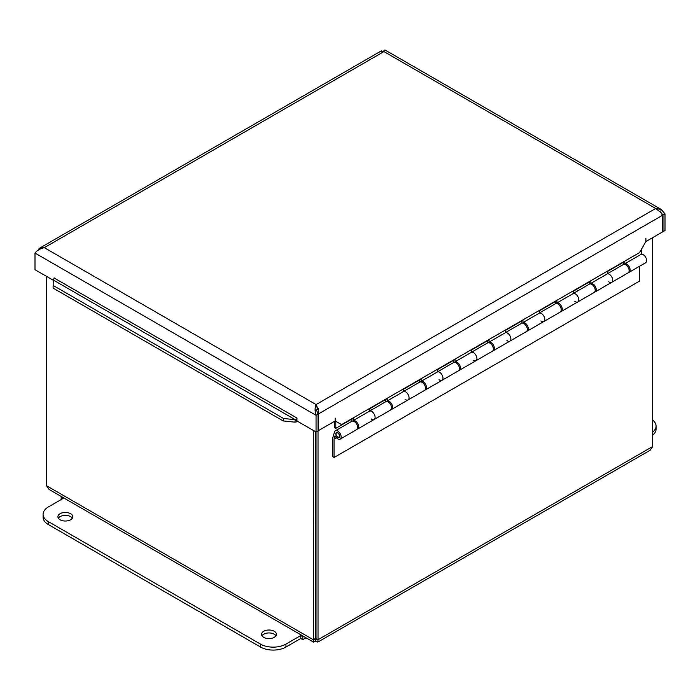 <?xml version="1.0" encoding="UTF-8"?>
<svg xmlns="http://www.w3.org/2000/svg" width="700" height="700" viewBox="0 0 700 700"><rect width="100%" height="100%" fill="white"/><g stroke="black" fill="none" stroke-linecap="round" stroke-linejoin="round"><path stroke-width="1.05" d="M662.454 231.368L662.996 231.682L665 230.527L665 213.859L661.308 209.501L655.69 208.486L661.22 212.809M661.378 213.045L662.996 215.014L662.996 231.682M381.29 51.196L383.941 51.59C385.21 49.385 385.21 49.385 383.941 51.59L44.31 247.669L39.961 247.957L37.949 250.303M53.226 280.236L35 269.719L35 253.05C36.829 250.521 39.935 248.727 44.31 247.669L316.059 404.565L655.69 208.486L383.941 51.59M54.11 277.988L296.949 418.031L296.949 420.954L316.059 431.988L316.059 415.319C314.79 410.996 314.79 407.418 316.059 404.565L318.71 410.559L317.441 409.141M316.418 409.736L318.062 414.155L318.062 430.832L316.059 431.988M662.165 214.532L662.996 215.014L665 213.859M661.211 212.809L662.454 215.329L662.454 231.998L645.89 241.561L645.89 238.639L645.89 241.561L639.511 252.612L341.547 424.637L335.178 420.954L318.605 430.517L318.71 410.559M335.169 420.954L335.169 418.031L335.178 420.945M317.555 413.236L318.605 413.849L662.454 215.329M318.062 414.155L316.059 415.319L35 253.05M316.059 406.875L316.059 404.565M318.062 430.203L318.605 430.517M53.235 280.858L53.095 288.094L283.176 420.928L283.517 418.451L295.995 419.808L296.196 421.986L294.875 422.161L295.225 419.685L53.349 280.044L53.235 280.858M53.261 280.656L53.095 288.094M294.875 422.161L283.176 420.928M296.196 421.986A4.331 2.502 120 0 0 297.194 421.094M295.995 419.808A1.496 0.866 120 0 0 296.949 418.04M53.165 279.606A1.496 0.866 120 0 0 54.119 277.839M53.436 285.618L283.517 418.451M383.442 51.126L384.396 50.575M660.992 210.796L660.039 211.347M318.299 408.651L315.096 410.498M316.024 594.974A3.745 2.161 180 0 1 315.271 594.974M315.271 590.669A3.745 2.161 180 0 1 316.024 590.669M315.271 588.665A7.201 4.156 180 0 1 316.024 588.665M316.024 596.969A7.201 4.156 180 0 1 315.271 596.969M316.024 609.201A7.201 4.156 180 0 1 315.271 609.201M316.024 613.707A14.998 8.662 180 0 1 315.271 613.707M316.024 618.599A14.998 8.662 180 0 1 315.271 618.599M303.485 636.326L302.82 636.711L300.781 635.539L285.95 644.096A17.999 10.395 180 0 1 260.496 644.096L48.379 521.631A17.999 10.395 180 0 1 43.102 514.281A17.999 10.395 180 0 1 48.379 506.94L63.21 498.374L61.171 497.201L61.171 499.546M306.031 637.796L302.82 639.651L302.82 636.711M43.102 514.281L43.102 517.221A17.999 10.395 0 0 0 48.379 524.571L260.496 647.036A17.999 10.395 0 0 0 285.95 647.036L300.781 638.479L300.781 635.539M300.781 638.479L302.82 639.651M61.836 496.816L61.171 497.201M60.086 513.695A7.438 4.296 180 0 1 68.197 512.767A7.438 4.296 180 0 1 72.782 516.731A7.438 4.296 180 0 1 65.345 521.028A7.438 4.296 180 0 1 57.908 516.731A7.438 4.296 180 0 1 60.086 513.695M72.336 518.201A7.438 4.296 0 0 0 60.086 516.635A7.438 4.296 0 0 0 58.354 518.201M263.725 631.269A7.438 4.296 180 0 1 271.828 630.332A7.438 4.296 180 0 1 276.421 634.305A7.438 4.296 180 0 1 268.984 638.601A7.438 4.296 180 0 1 261.546 634.305A7.438 4.296 180 0 1 263.725 631.269M275.975 635.775A7.438 4.296 0 0 0 263.725 634.2A7.438 4.296 0 0 0 261.993 635.775M652.663 420.026A17.999 10.395 180 0 1 656.075 426.108A17.999 10.395 180 0 1 652.663 432.189M652.663 435.129A17.999 10.395 0 0 0 656.075 429.047L656.075 426.108M334.381 421.409L334.381 427.507L335.799 428.33L353.273 418.241L353.273 420.543L369.74 411.04A4.804 2.774 60 0 1 374.299 414.321A4.804 2.774 60 0 1 374.115 419.519A4.804 2.774 -120 0 0 374.299 414.321A4.804 2.774 -120 0 0 369.74 411.04L369.74 408.739L387.214 398.641L387.214 400.942L403.672 391.44A4.804 2.774 60 0 1 408.24 394.73A4.804 2.774 60 0 1 408.047 399.928A4.804 2.774 -120 0 0 408.24 394.73A4.804 2.774 -120 0 0 403.672 391.44L403.672 389.139L421.155 379.05L421.155 381.351L437.614 371.849A4.804 2.774 60 0 1 442.181 375.13A4.804 2.774 60 0 1 441.989 380.328A4.804 2.774 -120 0 0 442.181 375.13A4.804 2.774 -120 0 0 437.614 371.849L437.614 369.547L455.096 359.459L455.096 361.751L471.555 352.249A4.804 2.774 60 0 1 476.114 355.539A4.804 2.774 60 0 1 475.93 360.736A4.804 2.774 -120 0 0 476.114 355.539A4.804 2.774 -120 0 0 471.555 352.249L471.555 349.947L489.029 339.859L489.029 342.16L505.496 332.658A4.804 2.774 60 0 1 510.055 335.947A4.804 2.774 60 0 1 509.871 341.145A4.804 2.774 -120 0 0 510.055 335.947A4.804 2.774 -120 0 0 505.496 332.658L505.496 330.356L522.97 320.267L522.97 322.569L539.429 313.066A4.804 2.774 60 0 1 543.996 316.348A4.804 2.774 60 0 1 543.804 321.545A4.804 2.774 -120 0 0 543.996 316.348A4.804 2.774 -120 0 0 539.429 313.066L539.429 310.765L556.911 300.668L556.911 302.969L573.37 293.466A4.804 2.774 60 0 1 577.938 296.756A4.804 2.774 60 0 1 577.745 301.954A4.804 2.774 -120 0 0 577.938 296.756A4.804 2.774 -120 0 0 573.37 293.466L573.37 291.165L590.852 281.076L590.852 283.377L607.311 273.875A4.804 2.774 60 0 1 611.879 277.156A4.804 2.774 60 0 1 611.686 282.354A4.804 2.774 -120 0 0 611.879 277.156A4.804 2.774 -120 0 0 607.311 273.875L607.311 271.574L624.794 261.485L624.794 263.777A4.804 2.774 60 0 1 629.352 267.067A4.804 2.774 60 0 1 629.169 272.265A4.804 2.774 60 0 1 628.6 272.466M623.367 264.53L623.367 262.299M628.442 267.864A2.791 1.61 -120 0 0 627.812 266.779M590.852 283.377A4.804 2.774 60 0 1 595.411 286.668A4.804 2.774 60 0 1 595.227 291.856A4.804 2.774 60 0 1 594.659 292.058M589.435 284.121L589.435 281.899M594.501 287.464A2.791 1.61 -120 0 0 593.871 286.379M556.911 302.969A4.804 2.774 60 0 1 561.479 306.259A4.804 2.774 60 0 1 561.286 311.456A4.804 2.774 60 0 1 560.726 311.658M555.494 303.713L555.494 301.49M560.56 307.055A2.791 1.61 -120 0 0 559.939 305.97M522.97 322.569A4.804 2.774 60 0 1 527.538 325.85A4.804 2.774 60 0 1 527.345 331.047A4.804 2.774 60 0 1 526.785 331.249M489.029 342.16A4.804 2.774 60 0 1 493.596 345.45A4.804 2.774 60 0 1 493.404 350.648L526.33 331.634A4.804 2.774 -120 0 0 526.33 326.095A4.804 2.774 -120 0 0 521.526 323.321L521.553 321.081M526.619 326.646A2.791 1.61 -120 0 0 525.997 325.561M493.404 350.648A4.804 2.774 60 0 1 492.844 350.84M455.096 361.751A4.804 2.774 60 0 1 459.655 365.041A4.804 2.774 60 0 1 459.471 370.239L492.389 351.234A4.804 2.774 -120 0 0 492.389 345.686A4.804 2.774 -120 0 0 487.594 342.921L487.611 340.681M492.686 346.246A2.791 1.61 -120 0 0 492.056 345.161M459.471 370.239A4.804 2.774 60 0 1 458.903 370.44M453.679 362.504L453.679 360.273M458.745 365.838A2.791 1.61 -120 0 0 458.115 364.752M421.155 381.351A4.804 2.774 60 0 1 425.714 384.641A4.804 2.774 60 0 1 425.53 389.83A4.804 2.774 60 0 1 424.961 390.031M419.738 382.095L419.738 379.873M424.804 385.438A2.791 1.61 -120 0 0 424.174 384.352M387.214 400.942A4.804 2.774 60 0 1 391.781 404.233A4.804 2.774 60 0 1 391.589 409.43A4.804 2.774 60 0 1 391.029 409.631M385.796 401.686L385.796 399.464M390.863 405.029A2.791 1.61 -120 0 0 390.241 403.944M351.855 421.286L351.855 419.055M353.273 420.543A4.804 2.774 60 0 1 357.84 423.824A4.804 2.774 60 0 1 357.648 429.021A4.804 2.774 60 0 1 357.088 429.223M629.169 272.265L645.628 262.762A4.804 2.774 -120 0 0 645.811 257.565A4.804 2.774 -120 0 0 641.253 254.275L641.253 249.594M624.794 263.777L641.253 254.275M356.921 424.62A2.791 1.61 -120 0 0 356.3 423.535M335.799 421.312L335.799 428.33M337.925 437.001A2.397 1.383 -120 0 0 338.975 437.036A2.397 1.383 -120 0 0 338.975 434.262A2.397 1.383 -120 0 0 336.569 432.88A2.397 1.383 -120 0 0 336.236 434.901A2.397 1.383 -120 0 0 337.925 437.001M595.227 291.856L628.145 272.851A4.804 2.774 -120 0 0 628.145 267.312A4.804 2.774 -120 0 0 623.35 264.539L607.311 273.796M611.686 282.354A4.804 2.774 60 0 1 608.729 281.75M561.286 311.456L594.204 292.451A4.804 2.774 -120 0 0 594.204 286.904A4.804 2.774 -120 0 0 589.409 284.139L573.37 293.396M577.745 301.954A4.804 2.774 60 0 1 574.796 301.341M527.345 331.047L560.271 312.043A4.804 2.774 -120 0 0 560.271 306.504A4.804 2.774 -120 0 0 555.468 303.73L539.429 312.988M543.804 321.545A4.804 2.774 60 0 1 540.855 320.933M509.871 341.145A4.804 2.774 60 0 1 506.914 340.533M475.93 360.736A4.804 2.774 60 0 1 472.972 360.124M425.53 389.83L458.448 370.825A4.804 2.774 -120 0 0 458.448 365.286A4.804 2.774 -120 0 0 453.653 362.512L437.614 371.77M441.989 380.328A4.804 2.774 60 0 1 439.031 379.724M391.589 409.43L424.515 390.425A4.804 2.774 -120 0 0 424.515 384.877A4.804 2.774 -120 0 0 419.711 382.113L403.672 391.37M408.047 399.928A4.804 2.774 60 0 1 405.099 399.315M357.648 429.021L390.574 410.016A4.804 2.774 -120 0 0 390.574 404.477A4.804 2.774 -120 0 0 385.77 401.704L369.74 410.961M334.04 457.494L332.623 456.671L332.623 438.252L334.521 431.961A4.804 2.774 60 0 1 335.37 430.797A4.804 2.774 60 0 1 340.174 433.571A4.804 2.774 60 0 1 340.174 439.119A4.804 2.774 60 0 1 335.046 435.724L334.04 439.075L334.04 457.494L639.494 281.137L639.494 266.306M374.115 419.519A4.804 2.774 60 0 1 371.158 418.906M336.376 437.727L334.04 439.075M340.174 439.119L356.632 429.608A4.804 2.774 -120 0 0 356.632 424.069A4.804 2.774 -120 0 0 351.829 421.295L335.37 430.797M339.745 436.1A2.791 1.61 60 0 1 339.168 437.377A2.791 1.61 60 0 1 336.376 435.767A2.791 1.61 60 0 1 336.376 432.539A2.791 1.61 60 0 1 338.529 433.291A2.791 1.61 60 0 1 339.745 436.1M313.276 430.377L313.486 642.101L49.07 489.449L46.515 485.713L46.515 276.36M313.486 642.101L315.648 641.095L315.648 638.785C314.781 640.001 314.659 639.931 315.271 638.566L315.648 638.785C314.781 640.001 314.659 639.931 315.271 638.566L315.271 431.533M315.648 638.785L316.024 638.566C316.645 639.931 316.514 640.001 315.648 638.785C316.514 640.001 316.645 639.931 316.024 638.566L318.027 639.721L318.027 430.85M652.663 237.65L652.663 446.521L650.108 450.249M316.024 638.566L316.024 431.961M315.271 638.566L313.276 639.721L46.515 485.713M315.648 641.095L317.817 642.101L318.027 639.721L652.663 446.521M39.708 249.2L38.78 248.946M285.95 647.036L285.95 644.096M260.496 647.036L260.496 644.096M48.379 524.571L48.379 521.631M316.094 407.216L316.059 406.516M381.701 50.654L39.961 247.957M53.183 281.199L53.218 280.131M661.308 209.501L384.904 49.919M338.975 437.036L339.684 436.625M336.569 432.88L337.286 432.469M487.594 342.921L471.555 352.179M521.526 323.321L505.496 332.579M650.116 450.258L317.817 642.101"/></g></svg>
